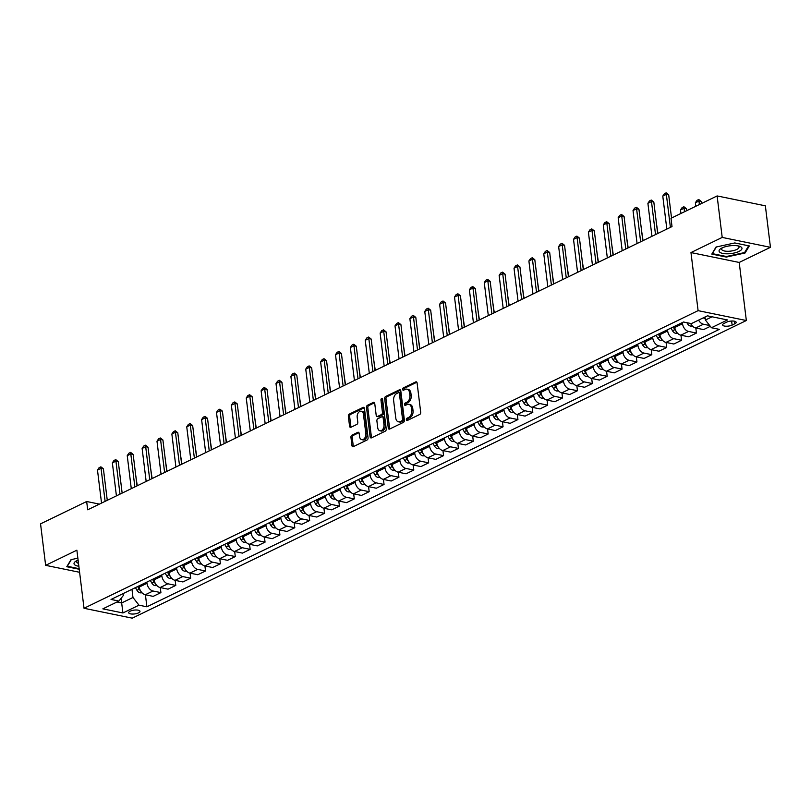 <?xml version="1.0" encoding="UTF-8"?>
<svg xmlns="http://www.w3.org/2000/svg" width="811" height="811" viewBox="0 0 811 811"><rect width="100%" height="100%" fill="white"/><g stroke="black" fill="none" stroke-linecap="round" stroke-linejoin="round"><path stroke-width="1.22" d="M406.352 419.743A1.216 0.811 -78.4 0 0 407.315 420.493L419.723 414.472A1.744 1.156 -78.4 0 0 420.696 412.282L417.097 382.964A1.744 1.156 -78.4 0 0 416.276 381.819A1.744 1.156 -78.4 0 0 415.729 381.9L403.31 387.911A1.216 0.811 -78.4 0 0 403.594 390.192L405.196 389.412A5.586 3.7 -78.4 0 1 406.96 389.158A5.586 3.7 -78.4 0 1 409.575 392.818L409.879 395.261A5.586 3.7 -78.4 0 1 406.777 402.286L405.176 403.057A1.216 0.811 -78.4 0 0 405.449 405.338L407.061 404.567A5.586 3.7 -78.4 0 1 408.815 404.304A5.586 3.7 -78.4 0 1 411.441 407.963L411.735 410.407A5.586 3.7 -78.4 0 1 408.643 417.432L407.031 418.212A1.216 0.811 -78.4 0 0 406.352 419.743M408.815 404.304L410.123 404.577A5.586 3.7 -78.4 0 1 412.738 408.227L413.042 410.67A5.586 3.7 -78.4 0 1 409.94 417.695L408.339 418.476A1.216 0.811 -78.4 0 0 407.72 420.291M416.854 382.245L404.618 388.185A1.216 0.811 -78.4 0 0 404 390M406.96 389.158L408.268 389.422A5.586 3.7 -78.4 0 1 410.883 393.082L411.177 395.525A5.586 3.7 -78.4 0 1 408.085 402.55L406.473 403.331A1.216 0.811 -78.4 0 0 405.865 405.145M138.519 612.883A5.687 1.926 173 0 0 139.989 611.332A5.687 1.926 173 0 0 136.278 609.994A5.687 1.926 173 0 0 130.176 611.17A5.687 1.926 173 0 0 128.696 612.721A5.687 1.926 173 0 0 132.416 614.059A5.687 1.926 173 0 0 138.519 612.883M351.903 435.183A1.744 1.156 -78.4 0 0 350.94 437.372L351.944 445.594A1.744 1.156 -78.4 0 0 352.765 446.739A1.744 1.156 -78.4 0 0 353.312 446.658L367.099 439.978A1.744 1.156 -78.4 0 0 368.072 437.788L364.463 408.47A1.744 1.156 -78.4 0 0 363.652 407.325A1.744 1.156 -78.4 0 0 363.095 407.406L349.318 414.086A1.744 1.156 -78.4 0 0 348.345 416.276L349.571 426.211A1.744 1.156 -78.4 0 0 350.382 427.356A1.744 1.156 -78.4 0 0 350.94 427.275L356.83 424.417A1.744 1.156 -78.4 0 0 357.803 422.227L357.195 417.3A4.663 3.092 -78.4 0 1 361.26 411.207A4.663 3.092 -78.4 0 1 363.45 414.269L365.822 433.571A4.663 3.092 -78.4 0 1 361.757 439.653A4.663 3.092 -78.4 0 1 359.567 436.602L359.172 433.378A1.744 1.156 -78.4 0 0 358.35 432.243A1.744 1.156 -78.4 0 0 357.803 432.324L351.903 435.183L353.211 435.446A1.744 1.156 -78.4 0 0 352.238 437.636L353.251 445.868A1.744 1.156 -78.4 0 0 353.495 446.577M76.883 550.193L45.639 565.338L40.55 523.855L86.665 501.502L87.689 509.795L672.015 226.583L671.001 218.291L717.117 195.938L722.206 237.42L690.972 252.566L698.099 310.643L84.02 608.28L76.883 550.193M388.276 427.995A1.744 1.156 -78.4 0 0 389.098 429.131A1.744 1.156 -78.4 0 0 389.645 429.049L403.432 422.369A1.744 1.156 -78.4 0 0 404.395 420.179L400.796 390.861A1.744 1.156 -78.4 0 0 399.975 389.716A1.744 1.156 -78.4 0 0 399.428 389.797L385.641 396.478A1.744 1.156 -78.4 0 0 384.678 398.667L388.276 427.995L389.584 428.259A1.744 1.156 -78.4 0 0 389.817 428.968M385.266 431.178L371.479 437.859A1.744 1.156 -78.4 0 1 370.931 437.94A1.744 1.156 -78.4 0 1 370.11 436.794L366.511 407.477A1.744 1.156 -78.4 0 1 367.484 405.277L373.384 402.418A1.744 1.156 -78.4 0 1 373.932 402.337A1.744 1.156 -78.4 0 1 374.743 403.483L376.203 415.374A1.744 1.156 -78.4 0 0 377.024 416.519A1.744 1.156 -78.4 0 0 377.571 416.438L381.484 414.543A1.744 1.156 -78.4 0 0 382.457 412.343L380.937 399.965A1.216 0.811 -78.4 0 1 382.569 399.174L386.229 428.978A1.744 1.156 -78.4 0 1 385.266 431.178M726.656 322.16L724.041 323.427A5.505 1.865 173 0 0 722.611 324.927A5.505 1.865 173 0 0 726.21 326.225A5.505 1.865 173 0 0 732.12 325.089L734.736 323.812A5.505 1.865 173 0 0 736.165 322.312A5.505 1.865 173 0 0 732.566 321.014A5.505 1.865 173 0 0 726.656 322.16M698.099 310.643L746.343 320.527L132.254 618.164L84.02 608.28M145.412 594.777L146.892 606.8L719.327 329.357L711.429 327.735L727.497 319.95L707.425 315.834L691.357 323.619L683.47 322.008L111.036 599.451L118.923 601.063L123.323 595.497L123.09 593.611M146.892 606.8L139.005 605.178L122.937 612.964L102.855 608.858L118.923 601.063M690.972 252.566L739.206 262.45L770.45 247.314L722.206 237.42M770.45 247.314L765.361 205.822L717.117 195.938M45.639 565.338L79.6 572.292M739.206 262.45L746.343 320.527M99.418 504.118L86.665 501.502M711.429 327.735L705.408 320.031L705.033 317M705.408 320.031L712.088 316.797M121.092 598.315L121.66 602.958L132.974 597.474L131.97 589.303M160.284 587.569L160.913 592.618L153.178 596.369L145.291 594.747A7.106 4.744 -115.9 0 1 139.259 587.042L139.117 585.917M160.913 592.618L153.026 591.006A7.106 4.744 -115.9 0 1 146.994 583.291L146.842 582.095M175.166 580.362L175.784 585.41L168.049 589.161L160.162 587.539A7.106 4.744 -115.9 0 1 154.131 579.835L153.989 578.638M175.784 585.41L167.897 583.788A7.106 4.744 -115.9 0 1 161.865 576.084L161.724 574.887M190.038 573.144L190.666 578.202L182.921 581.943L175.034 580.331A7.106 4.744 -115.9 0 1 169.012 572.627L168.86 571.42M190.666 578.202L182.769 576.58A7.106 4.744 -115.9 0 1 176.747 568.876L176.595 567.68M204.919 565.936L205.538 570.985L197.803 574.735L189.916 573.124A7.106 4.744 -115.9 0 1 183.884 565.419L183.732 564.213M205.538 570.985L197.651 569.373A7.106 4.744 -115.9 0 1 191.619 561.668L191.467 560.462M219.791 558.728L220.41 563.777L212.675 567.528L204.788 565.916A7.106 4.744 -115.9 0 1 198.756 558.201L198.624 557.076M220.41 563.777L212.523 562.165A7.106 4.744 -115.9 0 1 206.491 554.46L206.349 553.254M234.673 551.521L235.291 556.569L227.556 560.32L219.669 558.698A7.106 4.744 -115.9 0 1 213.638 550.993L213.486 549.797M235.291 556.569L227.404 554.947A7.106 4.744 -115.9 0 1 221.373 547.243L221.221 546.046M249.545 544.303L250.163 549.361L242.428 553.112L234.541 551.49A7.106 4.744 -115.9 0 1 228.509 543.786L228.367 542.579M250.163 549.361L242.276 547.739A7.106 4.744 -115.9 0 1 236.244 540.035L236.102 538.839M264.427 537.095L265.045 542.143L257.31 545.894L249.423 544.282A7.106 4.744 -115.9 0 1 243.391 536.578L243.239 535.372M265.045 542.143L257.158 540.532A7.106 4.744 -115.9 0 1 251.126 532.827L250.974 531.621M279.298 529.887L279.917 534.936L272.182 538.686L264.295 537.075A7.106 4.744 -115.9 0 1 258.263 529.36L258.131 528.235M279.917 534.936L272.03 533.324A7.106 4.744 -115.9 0 1 265.998 525.619L265.856 524.413M294.17 522.679L294.798 527.728L287.064 531.479L279.166 529.857A7.106 4.744 -115.9 0 1 273.145 522.152L272.993 520.956M294.798 527.728L286.901 526.116A7.106 4.744 -115.9 0 1 280.88 518.401L280.728 517.205M309.052 515.472L309.67 520.52L301.935 524.271L294.048 522.649A7.106 4.744 -115.9 0 1 288.017 514.944L287.875 513.819M309.67 520.52L301.783 518.898A7.106 4.744 -115.9 0 1 295.751 511.194L295.61 509.997M323.924 508.254L324.542 513.312L316.807 517.053L308.92 515.441A7.106 4.744 -115.9 0 1 302.888 507.737L302.746 506.53M324.542 513.312L316.655 511.69A7.106 4.744 -115.9 0 1 310.633 503.986L310.481 502.79M338.805 501.046L339.424 506.094L331.689 509.845L323.802 508.233A7.106 4.744 -115.9 0 1 317.77 500.529L317.628 499.404M339.424 506.094L331.537 504.483A7.106 4.744 -115.9 0 1 325.505 496.778L325.353 495.572M353.677 493.838L354.295 498.887L346.561 502.638L338.674 501.026A7.106 4.744 -115.9 0 1 332.642 493.311L332.5 492.115M354.295 498.887L346.409 497.275A7.106 4.744 -115.9 0 1 340.377 489.57L340.235 488.364M368.559 486.63L369.177 491.679L361.442 495.43L353.555 493.808A7.106 4.744 -115.9 0 1 347.524 486.103L347.382 484.978M369.177 491.679L361.29 490.057A7.106 4.744 -115.9 0 1 355.259 482.352L355.106 481.156M383.431 479.413L384.049 484.471L376.314 488.222L368.427 486.6A7.106 4.744 -115.9 0 1 362.395 478.895L362.253 477.689M384.049 484.471L376.162 482.849A7.106 4.744 -115.9 0 1 370.13 475.145L369.988 473.948M398.302 472.205L398.931 477.253L391.196 481.004L383.299 479.392A7.106 4.744 -115.9 0 1 377.277 471.688L377.135 470.562M398.931 477.253L391.044 475.641A7.106 4.744 -115.9 0 1 385.012 467.937L384.86 466.73M413.184 464.997L413.803 470.045L406.068 473.796L398.181 472.184A7.106 4.744 -115.9 0 1 392.149 464.47L392.007 463.274M413.803 470.045L405.916 468.434A7.106 4.744 -115.9 0 1 399.884 460.729L399.742 459.523M428.056 457.789L428.674 462.838L420.939 466.589L413.052 464.967A7.106 4.744 -115.9 0 1 407.021 457.262L406.889 456.137M428.674 462.838L420.787 461.226A7.106 4.744 -115.9 0 1 414.766 453.511L414.614 452.315M442.938 450.581L443.556 455.63L435.821 459.381L427.934 457.759A7.106 4.744 -115.9 0 1 421.902 450.054L421.75 448.858M443.556 455.63L435.669 454.008A7.106 4.744 -115.9 0 1 429.637 446.303L429.485 445.107M457.81 443.364L458.428 448.422L450.693 452.163L442.806 450.551A7.106 4.744 -115.9 0 1 436.774 442.847L436.642 441.721M458.428 448.422L450.541 446.8A7.106 4.744 -115.9 0 1 444.509 439.096L444.367 437.889M472.691 436.156L473.31 441.204L465.575 444.955L457.688 443.343A7.106 4.744 -115.9 0 1 451.656 435.639L451.504 434.432M473.31 441.204L465.423 439.592A7.106 4.744 -115.9 0 1 459.391 431.888L459.239 430.682M487.563 428.948L488.181 433.997L480.447 437.747L472.56 436.125A7.106 4.744 -115.9 0 1 466.528 428.421L466.396 427.296M488.181 433.997L480.294 432.385A7.106 4.744 -115.9 0 1 474.263 424.67L474.121 423.474M502.435 421.74L503.063 426.789L495.328 430.54L487.431 428.918A7.106 4.744 -115.9 0 1 481.41 421.213L481.258 420.017M503.063 426.789L495.176 425.167A7.106 4.744 -115.9 0 1 489.145 417.462L488.992 416.266M517.317 414.522L517.935 419.581L510.2 423.322L502.313 421.71A7.106 4.744 -115.9 0 1 496.281 414.005L496.139 412.88M517.935 419.581L510.048 417.959A7.106 4.744 -115.9 0 1 504.016 410.254L503.874 409.058M532.188 407.315L532.817 412.363L525.072 416.114L517.185 414.502A7.106 4.744 -115.9 0 1 511.163 406.798L511.011 405.591M532.817 412.363L524.92 410.751A7.106 4.744 -115.9 0 1 518.898 403.047L518.746 401.84M547.07 400.107L547.689 405.155L539.954 408.906L532.067 407.294A7.106 4.744 -115.9 0 1 526.035 399.58L525.893 398.454M547.689 405.155L539.802 403.543A7.106 4.744 -115.9 0 1 533.77 395.839L533.618 394.633M561.942 392.899L562.56 397.948L554.825 401.698L546.938 400.076A7.106 4.744 -115.9 0 1 540.907 392.372L540.765 391.176M562.56 397.948L554.673 396.336A7.106 4.744 -115.9 0 1 548.641 388.621L548.5 387.425M576.824 385.681L577.442 390.74L569.707 394.491L561.82 392.869A7.106 4.744 -115.9 0 1 555.788 385.164L555.647 384.039M577.442 390.74L569.555 389.118A7.106 4.744 -115.9 0 1 563.523 381.413L563.371 380.217M591.695 378.473L592.314 383.532L584.579 387.273L576.692 385.661A7.106 4.744 -115.9 0 1 570.66 377.956L570.518 376.75M592.314 383.532L584.427 381.91A7.106 4.744 -115.9 0 1 578.395 374.206L578.253 372.999M606.577 371.266L607.196 376.314L599.461 380.065L591.574 378.453A7.106 4.744 -115.9 0 1 585.542 370.739L585.4 369.613M607.196 376.314L599.309 374.702A7.106 4.744 -115.9 0 1 593.277 366.998L593.125 365.791M621.449 364.058L622.067 369.106L614.332 372.857L606.446 371.235A7.106 4.744 -115.9 0 1 600.414 363.531L600.272 362.335M622.067 369.106L614.18 367.495A7.106 4.744 -115.9 0 1 608.149 359.78L608.007 358.584M636.321 356.85L636.949 361.899L629.214 365.649L621.317 364.027A7.106 4.744 -115.9 0 1 615.296 356.323L615.143 355.127M636.949 361.899L629.052 360.277A7.106 4.744 -115.9 0 1 623.03 352.572L622.878 351.376M651.203 349.632L651.821 354.691L644.086 358.432L636.199 356.82A7.106 4.744 -115.9 0 1 630.167 349.115L630.025 347.99M651.821 354.691L643.934 353.069A7.106 4.744 -115.9 0 1 637.902 345.364L637.76 344.168M666.074 342.424L666.693 347.473L658.958 351.224L651.071 349.612A7.106 4.744 -115.9 0 1 645.039 341.907L644.897 340.701M666.693 347.473L658.806 345.861A7.106 4.744 -115.9 0 1 652.784 338.157L652.632 336.95M680.956 335.217L681.575 340.265L673.84 344.016L665.953 342.404A7.106 4.744 -115.9 0 1 659.921 334.69L659.769 333.493M681.575 340.265L673.688 338.653A7.106 4.744 -115.9 0 1 667.656 330.949L667.504 329.742M695.828 328.009L696.446 333.057L688.711 336.808L680.824 335.186A7.106 4.744 -115.9 0 1 674.793 327.482L674.651 326.286M696.446 333.057L688.559 331.435A7.106 4.744 -115.9 0 1 682.527 323.731L682.386 322.535M116.997 601.995L121.66 602.958L122.937 612.964M709.696 325.515L703.441 324.228A7.106 4.744 -115.9 0 1 698.585 320.122M690.648 323.477A7.106 4.744 -115.9 0 0 695.706 327.979L703.593 329.601L710.335 326.326M132.974 597.474L139.005 605.178M716.032 247.031L711.815 254.086L726.342 257.067L745.086 252.991L749.313 245.936L734.786 242.955L716.032 247.031M77.866 558.171L71.003 559.661L66.786 566.717L79.225 569.261M744.964 251.947L745.086 252.991M726.271 256.479L726.342 257.067M400.563 390.152L386.948 396.741A1.744 1.156 -78.4 0 0 385.985 398.941L389.584 428.259M401.861 420.716A1.216 0.811 -78.4 0 0 402.54 419.175L399.387 393.447A1.216 0.811 -78.4 0 0 398.424 392.696L396.731 393.517A5.586 3.7 -78.4 0 0 393.629 400.543L395.788 418.131A5.586 3.7 -78.4 0 0 398.414 421.791A5.586 3.7 -78.4 0 0 400.168 421.538L403.168 420.98A1.216 0.811 -78.4 0 0 403.848 419.449L402.54 419.175M398.809 392.646L400.117 392.909A1.216 0.811 -78.4 0 1 400.685 393.71L403.848 419.449M398.414 421.791L399.711 422.055A5.586 3.7 -78.4 0 0 401.475 421.801L400.168 421.538M403.168 420.98L401.475 421.801M374.51 402.773L368.782 405.551A1.744 1.156 -78.4 0 0 367.819 407.74L371.418 437.058A1.744 1.156 -78.4 0 0 371.651 437.778M377.024 416.519L378.331 416.783A1.744 1.156 -78.4 0 0 378.879 416.702L382.792 414.806A1.744 1.156 -78.4 0 0 383.765 412.617L382.245 400.239L380.937 399.965M382.549 399.022A1.216 0.811 -78.4 0 0 382.245 400.239M377.723 427.711A4.663 3.092 -78.4 0 0 379.913 430.773A4.663 3.092 -78.4 0 0 383.968 424.68L383.137 417.888A1.744 1.156 -78.4 0 0 382.316 416.742A1.744 1.156 -78.4 0 0 381.768 416.824L377.855 418.719A1.744 1.156 -78.4 0 0 376.892 420.909L377.723 427.711M379.913 430.773L381.211 431.036A4.663 3.092 -78.4 0 0 385.276 424.954L383.968 424.68M382.316 416.742L383.623 417.006A1.744 1.156 -78.4 0 1 384.444 418.152L385.276 424.954M358.938 432.668L353.211 435.446M361.757 439.653L363.064 439.927A4.663 3.092 -78.4 0 0 367.119 433.834L365.822 433.571M361.26 411.207L362.568 411.481A4.663 3.092 -78.4 0 1 364.747 414.533L367.119 433.834M364.23 407.761L350.616 414.35A1.744 1.156 -78.4 0 0 349.653 416.55L350.869 426.485A1.744 1.156 -78.4 0 0 351.112 427.194M705.256 318.855A4.714 3.143 -115.9 0 1 703.411 317.78M701.535 203.49L701.292 201.523L698.94 201.047L695.372 202.77L695.797 206.268M695.372 202.77L696.973 200.388L698.768 199.516L701.292 201.523M699.376 204.534L698.768 199.516M666.835 229.097L662.78 196.09L664.381 193.707L666.166 192.836L666.348 194.366L668.69 194.843L671.538 218.027M662.78 196.09L666.348 194.366L670.403 227.374M666.166 192.836L668.69 194.843M692.452 326.052L690.435 326.073A4.714 3.143 -115.9 0 1 687.373 323.508L686.907 322.717M690.333 323.417A4.714 3.143 64.1 0 0 690.942 324.025M686.653 210.698L686.41 208.731L684.068 208.255L680.5 209.978L680.926 213.475M680.5 209.978L682.102 207.596L683.886 206.724L686.41 208.731M684.494 211.752L683.886 206.724M677.58 333.26L675.563 333.291A4.714 3.143 -115.9 0 1 672.491 330.726L670.961 328.07M673.221 326.975L674.762 329.631A4.714 3.143 64.1 0 0 676.06 331.233M671.782 217.916L671.275 215.888M662.699 340.478L660.691 340.498A4.714 3.143 -115.9 0 1 657.62 337.934L656.089 335.278M658.35 334.183L659.88 336.839A4.714 3.143 64.1 0 0 661.188 338.44M657.924 233.416L656.403 223.096M651.953 236.315L647.898 203.308L649.51 200.915L651.294 200.053L651.476 201.574L653.818 202.051L657.68 233.538M647.898 203.308L651.476 201.574L655.521 234.582M651.294 200.053L653.818 202.051M637.081 243.523L633.026 210.515L634.628 208.123L636.412 207.261L636.594 208.782L638.946 209.268L642.809 240.745M633.026 210.515L636.594 208.782L640.649 241.79M636.412 207.261L638.946 209.268M622.199 250.731L618.154 217.723L619.756 215.331L621.54 214.469L621.723 215.99L624.064 216.476L627.927 247.953M618.154 217.723L621.723 215.99L625.768 248.997M621.54 214.469L624.064 216.476M647.827 347.686L645.809 347.706A4.714 3.143 -115.9 0 1 642.748 345.141L641.207 342.485M643.468 341.39L645.009 344.046A4.714 3.143 64.1 0 0 646.306 345.658M643.042 240.634L641.531 230.314M607.327 257.939L603.272 224.931L604.874 222.549L606.669 221.677L606.841 223.207L609.193 223.684L613.055 255.161M603.272 224.931L606.841 223.207L610.896 256.215M606.669 221.677L609.193 223.684M728.055 253.792A11.547 3.913 173 0 0 740.382 250.619A11.547 3.913 173 0 0 739.186 246.159A11.547 3.913 173 0 0 732.982 245.561A11.547 3.913 173 0 0 721.263 248.359A11.547 3.913 173 0 0 728.055 253.792M722.489 247.74A8.749 2.96 173 0 0 721.658 249.23A8.749 2.96 173 0 0 728.471 251.278A8.749 2.96 173 0 0 739.014 247.102A8.749 2.96 173 0 0 737.838 245.855M748.644 245.794L744.599 252.566L726.433 256.509L712.352 253.63L716.336 246.97M78.099 560.097A11.547 3.913 173 0 0 77.015 560.573A11.547 3.913 173 0 0 76.234 560.979A11.547 3.913 173 0 0 78.849 566.24M77.461 560.36A8.749 2.96 173 0 0 76.629 561.861A8.749 2.96 173 0 0 78.505 563.392M79.154 568.683L67.323 566.26L71.317 559.59M632.945 354.894L630.938 354.914A4.714 3.143 -115.9 0 1 627.866 352.349L626.335 349.703M628.596 348.598L630.127 351.254A4.714 3.143 64.1 0 0 631.434 352.866M628.17 247.842L626.65 237.522M618.073 362.101L616.056 362.122A4.714 3.143 -115.9 0 1 612.994 359.567L611.464 356.911M613.724 355.816L615.255 358.462A4.714 3.143 64.1 0 0 616.553 360.074M613.298 255.049L611.778 244.729M603.191 369.319L601.184 369.34A4.714 3.143 -115.9 0 1 598.112 366.775L596.582 364.119M598.842 363.024L600.373 365.68A4.714 3.143 64.1 0 0 601.681 367.282M598.417 262.257L596.896 251.937M588.32 376.527L586.302 376.547A4.714 3.143 -115.9 0 1 583.241 373.983L581.71 371.326M583.971 370.232L585.501 372.888A4.714 3.143 64.1 0 0 586.799 374.5M583.545 269.475L582.024 259.155M573.448 383.735L571.431 383.755A4.714 3.143 -115.9 0 1 568.359 381.19L566.828 378.534M569.089 377.439L570.62 380.095A4.714 3.143 64.1 0 0 571.927 381.707M568.663 276.683L567.142 266.363M592.446 265.156L588.401 232.139L590.002 229.756L591.787 228.884L591.969 230.415L594.311 230.892L598.183 262.379M588.401 232.139L591.969 230.415L596.024 263.423M591.787 228.884L594.311 230.892M577.574 272.364L573.519 239.357L575.131 236.964L576.915 236.102L577.087 237.623L579.439 238.099L583.302 269.587M573.519 239.357L577.087 237.623L581.142 270.631M576.915 236.102L579.439 238.099M562.702 279.572L558.647 246.564L560.249 244.172L562.033 243.31L562.216 244.831L564.557 245.317L568.43 276.794M558.647 246.564L562.216 244.831L566.271 277.838M562.033 243.31L564.557 245.317M547.82 286.78L543.765 253.772L545.377 251.38L547.161 250.518L547.344 252.039L549.686 252.525L553.548 284.002M543.765 253.772L547.344 252.039L551.389 285.056M547.161 250.518L549.686 252.525M532.949 293.987L528.894 260.98L530.495 258.597L532.28 257.726L532.462 259.256L534.814 259.733L538.676 291.22M528.894 260.98L532.462 259.256L536.517 292.264M532.28 257.726L534.814 259.733M558.566 390.943L556.559 390.963A4.714 3.143 -115.9 0 1 553.487 388.408L551.956 385.752M554.217 384.657L555.748 387.303A4.714 3.143 64.1 0 0 557.056 388.915M553.791 283.891L552.271 273.571M518.067 301.205L514.012 268.198L515.624 265.805L517.408 264.944L517.59 266.464L519.932 266.941L523.794 298.428M514.012 268.198L517.59 266.464L521.635 299.472M517.408 264.944L519.932 266.941M543.694 398.15L541.677 398.181A4.714 3.143 -115.9 0 1 538.616 395.616L537.075 392.96M539.335 391.865L540.876 394.521A4.714 3.143 64.1 0 0 542.174 396.123M538.909 291.098L537.399 280.778M503.195 308.413L499.14 275.405L500.742 273.013L502.536 272.151L502.708 273.672L505.06 274.159L508.923 305.635M499.14 275.405L502.708 273.672L506.763 306.68M502.536 272.151L505.06 274.159M528.813 405.368L526.805 405.388A4.714 3.143 -115.9 0 1 523.734 402.824L522.203 400.168M524.464 399.073L525.994 401.729A4.714 3.143 64.1 0 0 527.302 403.341M524.038 298.306L522.517 287.986M488.313 315.621L484.268 282.613L485.87 280.221L487.654 279.359L487.837 280.88L490.179 281.366L494.051 312.843M484.268 282.613L487.837 280.88L491.892 313.887M487.654 279.359L490.179 281.366M513.941 412.576L511.923 412.596A4.714 3.143 -115.9 0 1 508.862 410.031L507.331 407.375M509.592 406.281L511.123 408.937A4.714 3.143 64.1 0 0 512.42 410.548M509.156 305.524L507.645 295.204M473.442 322.829L469.387 289.821L470.998 287.439L472.783 286.567L472.955 288.098L475.307 288.574L479.169 320.051M469.387 289.821L472.955 288.098L477.01 321.105M472.783 286.567L475.307 288.574M499.059 419.784L497.052 419.804A4.714 3.143 -115.9 0 1 493.98 417.239L492.449 414.593M494.71 413.488L496.241 416.144A4.714 3.143 64.1 0 0 497.548 417.756M494.284 312.732L492.764 302.412M458.57 330.047L454.515 297.039L456.117 294.646L457.901 293.775L458.083 295.305L460.425 295.782L464.297 327.269M454.515 297.039L458.083 295.305L462.138 328.313M457.901 293.775L460.425 295.782M484.187 426.991L482.17 427.012A4.714 3.143 -115.9 0 1 479.108 424.457L477.578 421.801M479.838 420.706L481.369 423.362A4.714 3.143 64.1 0 0 482.667 424.964M479.413 319.94L477.892 309.62M443.688 337.254L439.633 304.247L441.245 301.854L443.029 300.993L443.201 302.513L445.553 302.99L449.416 334.477M439.633 304.247L443.201 302.513L447.256 335.521M443.029 300.993L445.553 302.99M469.305 434.209L467.298 434.23A4.714 3.143 -115.9 0 1 464.227 431.665L462.696 429.009M464.956 427.914L466.487 430.57A4.714 3.143 64.1 0 0 467.795 432.172M464.531 327.147L463.01 316.827M454.434 441.417L452.426 441.437A4.714 3.143 -115.9 0 1 449.355 438.873L447.824 436.217M450.085 435.122L451.615 437.778A4.714 3.143 64.1 0 0 452.923 439.39M449.659 334.365L448.138 324.045M439.562 448.625L437.545 448.645A4.714 3.143 -115.9 0 1 434.483 446.08L432.942 443.424M435.203 442.33L436.744 444.986A4.714 3.143 64.1 0 0 438.041 446.597M434.777 341.573L433.256 331.253M424.68 455.833L422.673 455.853A4.714 3.143 -115.9 0 1 419.601 453.298L418.07 450.642M420.331 449.547L421.862 452.193A4.714 3.143 64.1 0 0 423.17 453.805M419.905 348.781L418.385 338.461M409.808 463.04L407.791 463.071A4.714 3.143 -115.9 0 1 404.73 460.506L403.189 457.85M405.459 456.755L406.99 459.411A4.714 3.143 64.1 0 0 408.288 461.013M405.024 355.988L403.513 345.668M394.927 470.258L392.919 470.279A4.714 3.143 -115.9 0 1 389.848 467.714L388.317 465.058M390.578 463.963L392.108 466.619A4.714 3.143 64.1 0 0 393.416 468.231M390.152 363.196L388.631 352.886M380.055 477.466L378.038 477.486A4.714 3.143 -115.9 0 1 374.976 474.922L373.445 472.266M375.706 471.171L377.237 473.827A4.714 3.143 64.1 0 0 378.534 475.439M375.28 370.414L373.759 360.094M365.173 484.674L363.166 484.694A4.714 3.143 -115.9 0 1 360.094 482.129L358.563 479.483M360.824 478.378L362.355 481.035A4.714 3.143 64.1 0 0 363.663 482.646M360.398 377.622L358.878 367.302M350.301 491.882L348.284 491.912A4.714 3.143 -115.9 0 1 345.222 489.347L343.692 486.691M345.952 485.596L347.483 488.252A4.714 3.143 64.1 0 0 348.791 489.854M345.527 384.83L344.006 374.51M335.43 499.1L333.412 499.12A4.714 3.143 -115.9 0 1 330.341 496.555L328.81 493.899M331.07 492.804L332.611 495.46A4.714 3.143 64.1 0 0 333.909 497.062M330.645 392.037L329.124 381.717M320.548 506.307L318.541 506.328A4.714 3.143 -115.9 0 1 315.469 503.763L313.938 501.107M316.199 500.012L317.73 502.668A4.714 3.143 64.1 0 0 319.037 504.28M315.773 399.255L314.252 388.935M305.676 513.515L303.659 513.535A4.714 3.143 -115.9 0 1 300.597 510.971L299.056 508.315M301.327 507.22L302.858 509.876A4.714 3.143 64.1 0 0 304.155 511.488M300.891 406.463L299.381 396.143M290.794 520.723L288.787 520.743A4.714 3.143 -115.9 0 1 285.715 518.188L284.185 515.532M286.445 514.438L287.976 517.083A4.714 3.143 64.1 0 0 289.284 518.695M286.019 413.671L284.499 403.351M275.922 527.941L273.905 527.961A4.714 3.143 -115.9 0 1 270.844 525.396L269.313 522.74M271.573 521.645L273.104 524.301A4.714 3.143 64.1 0 0 274.402 525.903M271.148 420.879L269.627 410.559M261.041 535.148L259.033 535.169A4.714 3.143 -115.9 0 1 255.962 532.604L254.431 529.948M256.692 528.853L258.222 531.509A4.714 3.143 64.1 0 0 259.53 533.121M256.266 428.086L254.745 417.777M246.169 542.356L244.152 542.377A4.714 3.143 -115.9 0 1 241.09 539.812L239.559 537.156M241.82 536.061L243.351 538.717A4.714 3.143 64.1 0 0 244.658 540.329M241.394 435.304L239.874 424.984M231.297 549.564L229.28 549.584A4.714 3.143 -115.9 0 1 226.208 547.019L224.677 544.374M226.938 543.279L228.479 545.925A4.714 3.143 64.1 0 0 229.777 547.537M226.512 442.512L224.992 432.192M216.415 556.772L214.408 556.802A4.714 3.143 -115.9 0 1 211.336 554.237L209.806 551.581M212.066 550.487L213.597 553.143A4.714 3.143 64.1 0 0 214.905 554.744M211.641 449.72L210.12 439.4M428.816 344.462L424.761 311.454L426.363 309.062L428.147 308.2L428.33 309.721L430.682 310.207L434.544 341.684M424.761 311.454L428.33 309.721L432.385 342.729M428.147 308.2L430.682 310.207M413.934 351.67L409.879 318.662L411.491 316.27L413.275 315.408L413.458 316.929L415.8 317.415L419.662 348.892M409.879 318.662L413.458 316.929L417.503 349.946M413.275 315.408L415.8 317.415M399.063 358.888L395.008 325.87L396.609 323.488L398.394 322.616L398.576 324.147L400.928 324.623L404.79 356.11M395.008 325.87L398.576 324.147L402.631 357.154M398.394 322.616L400.928 324.623M384.181 366.096L380.136 333.088L381.738 330.695L383.522 329.834L383.704 331.354L386.046 331.831L389.919 363.318M380.136 333.088L383.704 331.354L387.759 364.362M383.522 329.834L386.046 331.831M369.309 373.303L365.254 340.296L366.866 337.903L368.65 337.041L368.823 338.562L371.174 339.049L375.037 370.526M365.254 340.296L368.823 338.562L372.878 371.57M368.65 337.041L371.174 339.049M354.427 380.511L350.382 347.503L351.984 345.111L353.768 344.249L353.951 345.77L356.293 346.256L360.165 377.733M350.382 347.503L353.951 345.77L358.006 378.788M353.768 344.249L356.293 346.256M339.556 387.719L335.501 354.711L337.112 352.329L338.897 351.457L339.069 352.988L341.421 353.464L345.283 384.951M335.501 354.711L339.069 352.988L343.124 385.995M338.897 351.457L341.421 353.464M324.684 394.937L320.629 361.929L322.231 359.537L324.015 358.675L324.197 360.196L326.549 360.672L330.412 392.159M320.629 361.929L324.197 360.196L328.252 393.203M324.015 358.675L326.549 360.672M309.802 402.144L305.747 369.137L307.359 366.744L309.143 365.883L309.326 367.403L311.667 367.89L315.53 399.367M305.747 369.137L309.326 367.403L313.37 400.411M309.143 365.883L311.667 367.89M294.93 409.352L290.875 376.345L292.477 373.952L294.261 373.09L294.444 374.611L296.796 375.098L300.658 406.575M290.875 376.345L294.444 374.611L298.499 407.619M294.261 373.09L296.796 375.098M280.048 416.56L276.004 383.552L277.605 381.17L279.389 380.298L279.572 381.829L281.914 382.305L285.786 413.782M276.004 383.552L279.572 381.829L283.627 414.837M279.389 380.298L281.914 382.305M265.177 423.778L261.122 390.76L262.723 388.378L264.518 387.506L264.69 389.037L267.042 389.513L270.904 421M261.122 390.76L264.69 389.037L268.745 422.044M264.518 387.506L267.042 389.513M250.295 430.986L246.25 397.978L247.852 395.586L249.636 394.724L249.818 396.244L252.16 396.721L256.033 428.208M246.25 397.978L249.818 396.244L253.873 429.252M249.636 394.724L252.16 396.721M235.423 438.193L231.368 405.186L232.98 402.793L234.764 401.932L234.937 403.452L237.288 403.939L241.151 435.416M231.368 405.186L234.937 403.452L238.992 436.46M234.764 401.932L237.288 403.939M220.551 445.401L216.496 412.393L218.098 410.001L219.882 409.139L220.065 410.66L222.407 411.147L226.279 442.624M216.496 412.393L220.065 410.66L224.12 443.678M219.882 409.139L222.407 411.147M205.67 452.609L201.615 419.601L203.226 417.219L205.011 416.347L205.193 417.878L207.535 418.354L211.397 449.841M201.615 419.601L205.193 417.878L209.238 450.886M205.011 416.347L207.535 418.354M190.798 459.827L186.743 426.819L188.345 424.427L190.129 423.565L190.311 425.086L192.663 425.562L196.526 457.049M186.743 426.819L190.311 425.086L194.366 458.093M190.129 423.565L192.663 425.562M175.916 467.035L171.861 434.027L173.473 431.634L175.257 430.773L175.44 432.293L177.781 432.78L181.644 464.257M171.861 434.027L175.44 432.293L179.484 465.301M175.257 430.773L177.781 432.78M201.544 563.99L199.526 564.01A4.714 3.143 -115.9 0 1 196.465 561.445L194.924 558.789M197.185 557.694L198.725 560.35A4.714 3.143 64.1 0 0 200.023 561.962M196.759 456.928L195.248 446.608M161.044 474.242L156.989 441.235L158.591 438.842L160.385 437.981L160.558 439.501L162.91 439.988L166.772 471.465M156.989 441.235L160.558 439.501L164.613 472.509M160.385 437.981L162.91 439.988M186.662 571.197L184.655 571.218A4.714 3.143 -115.9 0 1 181.583 568.653L180.052 565.997M182.313 564.902L183.844 567.558A4.714 3.143 64.1 0 0 185.151 569.17M181.887 464.145L180.366 453.825M146.162 481.45L142.118 448.442L143.719 446.06L145.504 445.188L145.686 446.719L148.028 447.196L151.9 478.672M142.118 448.442L145.686 446.719L149.741 479.727M145.504 445.188L148.028 447.196M171.79 578.405L169.773 578.425A4.714 3.143 -115.9 0 1 166.711 575.861L165.18 573.215M167.441 572.11L168.972 574.766A4.714 3.143 64.1 0 0 170.269 576.378M167.005 471.353L165.495 461.033M131.291 488.668L127.236 455.65L128.848 453.268L130.632 452.396L130.804 453.927L133.156 454.403L137.018 485.89M127.236 455.65L130.804 453.927L134.859 486.935M130.632 452.396L133.156 454.403M156.908 585.613L154.901 585.633A4.714 3.143 -115.9 0 1 151.829 583.079L150.299 580.423M152.559 579.328L154.09 581.984A4.714 3.143 64.1 0 0 155.398 583.585M152.133 478.561L150.613 468.241M116.419 495.876L112.364 462.868L113.966 460.476L115.75 459.614L115.932 461.135L118.274 461.611L122.147 493.098M112.364 462.868L115.932 461.135L119.987 494.142M115.75 459.614L118.274 461.611M142.037 592.831L140.019 592.851A4.714 3.143 -115.9 0 1 136.958 590.286L135.427 587.63M137.688 586.535L139.218 589.192A4.714 3.143 64.1 0 0 140.516 590.793M137.262 485.769L135.741 475.449M101.537 503.084L97.482 470.076L99.094 467.683L100.878 466.822L101.051 468.342L103.402 468.829L107.265 500.306M97.482 470.076L101.051 468.342L105.106 501.35M100.878 466.822L103.402 468.829M139.259 587.042L146.994 583.291M154.131 579.835L161.865 576.084M169.012 572.627L176.747 568.876M183.884 565.419L191.619 561.668M198.756 558.201L206.491 554.46M213.638 550.993L221.373 547.243M228.509 543.786L236.244 540.035M243.391 536.578L251.126 532.827M258.263 529.36L265.998 525.619M273.145 522.152L280.88 518.401M288.017 514.944L295.751 511.194M302.888 507.737L310.633 503.986M317.77 500.529L325.505 496.778M332.642 493.311L340.377 489.57M347.524 486.103L355.259 482.352M362.395 478.895L370.13 475.145M377.277 471.688L385.012 467.937M392.149 464.47L399.884 460.729M407.021 457.262L414.766 453.511M421.902 450.054L429.637 446.303M436.774 442.847L444.509 439.096M451.656 435.639L459.391 431.888M466.528 428.421L474.263 424.67M481.41 421.213L489.145 417.462M496.281 414.005L504.016 410.254M511.163 406.798L518.898 403.047M526.035 399.58L533.77 395.839M540.907 392.372L548.641 388.621M555.788 385.164L563.523 381.413M570.66 377.956L578.395 374.206M585.542 370.739L593.277 366.998M600.414 363.531L608.149 359.78M615.296 356.323L623.03 352.572M630.167 349.115L637.902 345.364M645.039 341.907L652.784 338.157M659.921 334.69L667.656 330.949M674.793 327.482L682.527 323.731M695.706 327.979L703.441 324.228M680.824 335.186L688.559 331.435M665.953 342.404L673.688 338.653M651.071 349.612L658.806 345.861M636.199 356.82L643.934 353.069M621.317 364.027L629.052 360.277M606.446 371.235L614.18 367.495M591.574 378.453L599.309 374.702M576.692 385.661L584.427 381.91M561.82 392.869L569.555 389.118M546.938 400.076L554.673 396.336M532.067 407.294L539.802 403.543M517.185 414.502L524.92 410.751M502.313 421.71L510.048 417.959M487.431 428.918L495.176 425.167M472.56 436.125L480.294 432.385M457.688 443.343L465.423 439.592M442.806 450.551L450.541 446.8M427.934 457.759L435.669 454.008M413.052 464.967L420.787 461.226M398.181 472.184L405.916 468.434M383.299 479.392L391.044 475.641M368.427 486.6L376.162 482.849M353.555 493.808L361.29 490.057M338.674 501.026L346.409 497.275M323.802 508.233L331.537 504.483M308.92 515.441L316.655 511.69M294.048 522.649L301.783 518.898M279.166 529.857L286.901 526.116M264.295 537.075L272.03 533.324M249.423 544.282L257.158 540.532M234.541 551.49L242.276 547.739M219.669 558.698L227.404 554.947M204.788 565.916L212.523 562.165M189.916 573.124L197.651 569.373M175.034 580.331L182.769 576.58M160.162 587.539L167.897 583.788M145.291 594.747L153.026 591.006M734.421 321.207L734.736 323.812M731.623 321.034L732.12 325.089M409.94 417.695L408.643 417.432M413.042 410.67L411.735 410.407M412.738 408.227L411.441 407.963M406.473 403.331L405.176 403.057M408.085 402.55L406.777 402.286M411.177 395.525L409.879 395.261M410.883 393.082L409.575 392.818M404.618 388.185L403.31 387.911M416.753 382.113L415.729 381.9M408.339 418.476L407.031 418.212M385.985 398.941L384.678 398.667M386.948 396.741L385.641 396.478M400.452 390.01L399.428 389.797M400.685 393.71L399.387 393.447M371.418 437.058L370.11 436.794M367.819 407.74L366.511 407.477M368.782 405.551L367.484 405.277M374.408 402.631L373.384 402.418M378.879 416.702L377.571 416.438M382.792 414.806L381.484 414.543M383.765 412.617L382.457 412.343M384.444 418.152L383.137 417.888M358.827 432.527L357.803 432.324M364.747 414.533L363.45 414.269M350.869 426.485L349.571 426.211M349.653 416.55L348.345 416.276M350.616 414.35L349.318 414.086M364.129 407.619L363.095 407.406M353.251 445.868L351.944 445.594M352.238 437.636L350.94 437.372M690.536 326.073L691.884 325.424M687.373 323.508L688.397 323.021M675.654 333.291L677.013 332.632M672.491 330.726L674.762 329.631M660.783 340.498L662.131 339.839M657.62 337.934L659.88 336.839M645.911 347.706L647.259 347.047M642.748 345.141L645.009 344.046M631.029 354.914L632.387 354.265M627.866 352.349L630.127 351.254M616.157 362.122L617.506 361.473M612.994 359.567L615.255 358.462M601.275 369.34L602.634 368.681M598.112 366.775L600.373 365.68M586.404 376.547L587.752 375.888M583.241 373.983L585.501 372.888M571.522 383.755L572.88 383.096M568.359 381.19L570.62 380.095M556.65 390.963L557.998 390.314M553.487 388.408L555.748 387.303M541.778 398.181L543.127 397.522M538.616 395.616L540.876 394.521M526.897 405.388L528.255 404.73M523.734 402.824L525.994 401.729M512.025 412.596L513.373 411.937M508.862 410.031L511.123 408.937M497.143 419.804L498.501 419.155M493.98 417.239L496.241 416.144M482.271 427.012L483.62 426.363M479.108 424.457L481.369 423.362M467.389 434.23L468.748 433.571M464.227 431.665L466.487 430.57M452.518 441.437L453.866 440.779M449.355 438.873L451.615 437.778M437.636 448.645L438.994 447.986M434.483 446.08L436.744 444.986M422.764 455.853L424.112 455.204M419.601 453.298L421.862 452.193M407.892 463.071L409.241 462.412M404.73 460.506L406.99 459.411M393.011 470.279L394.369 469.62M389.848 467.714L392.108 466.619M378.139 477.486L379.487 476.827M374.976 474.922L377.237 473.827M363.257 484.694L364.615 484.045M360.094 482.129L362.355 481.035M348.385 491.902L349.734 491.253M345.222 489.347L347.483 488.252M333.503 499.12L334.862 498.461M330.341 496.555L332.611 495.46M318.632 506.328L319.98 505.669M315.469 503.763L317.73 502.668M303.76 513.535L305.108 512.876M300.597 510.971L302.858 509.876M288.878 520.743L290.237 520.094M285.715 518.188L287.976 517.083M274.006 527.961L275.355 527.302M270.844 525.396L273.104 524.301M259.125 535.169L260.483 534.51M255.962 532.604L258.222 531.509M244.253 542.377L245.601 541.718M241.09 539.812L243.351 538.717M229.371 549.584L230.729 548.935M226.208 547.019L228.479 545.925M214.499 556.802L215.848 556.143M211.336 554.237L213.597 553.143M199.628 564.01L200.976 563.351M196.465 561.445L198.725 560.35M184.746 571.218L186.104 570.559M181.583 568.653L183.844 567.558M169.874 578.425L171.222 577.777M166.711 575.861L168.972 574.766M154.992 585.633L156.351 584.984M151.829 583.079L154.09 581.984M140.121 592.851L141.469 592.192M136.958 590.286L139.218 589.192"/></g></svg>
